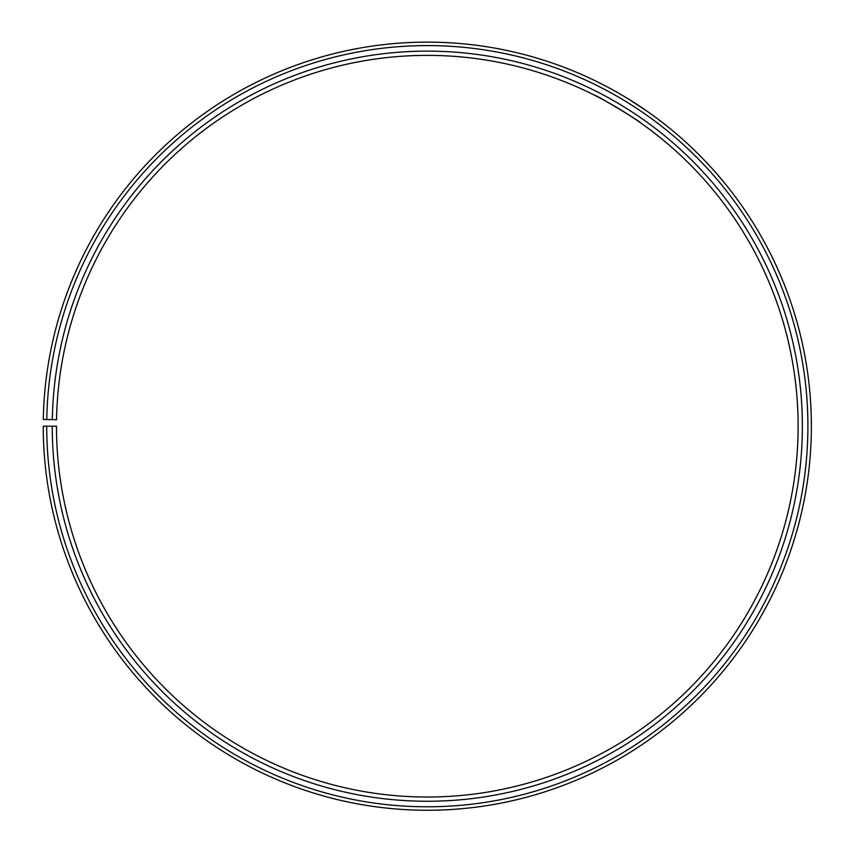 <?xml version="1.0" encoding="UTF-8"?>
<svg xmlns="http://www.w3.org/2000/svg" width="852" height="852" viewBox="0 0 852 852"><rect width="100%" height="100%" fill="white"/><g stroke="black" fill="none" stroke-linecap="round" stroke-linejoin="round"><path stroke-width="1.28" d="M46.711 426.192L43.239 426.192A384.071 384.071 0 0 0 617.402 759.92A384.071 384.071 0 0 0 623.195 95.839A384.071 384.071 0 0 0 43.292 419.493L46.764 419.557A380.599 380.599 0 0 1 621.428 98.821A380.599 380.599 0 0 1 615.677 756.906A380.599 380.599 0 0 1 46.711 426.192L56.477 426.192A370.822 370.822 0 0 0 610.841 748.407A370.822 370.822 0 0 0 616.443 107.235A370.822 370.822 0 0 0 56.541 419.727L52.302 419.653A375.061 375.061 0 0 1 618.605 103.582A375.061 375.061 0 0 1 612.939 752.092A375.061 375.061 0 0 1 52.238 426.192M46.764 419.557L52.302 419.653M598.147 97.075L595.101 95.509C594.217 93.773 642.408 122.731 640.512 122.794L639.447 122.049M638.915 121.676C631.353 116.223 620.213 109.333 605.516 101.005M629.681 99.78L647.35 111.41L628.723 99.183M605.761 86.105L608.871 87.756M612.343 89.641L616.379 91.888M620.757 94.412L625.283 97.085"/></g></svg>
